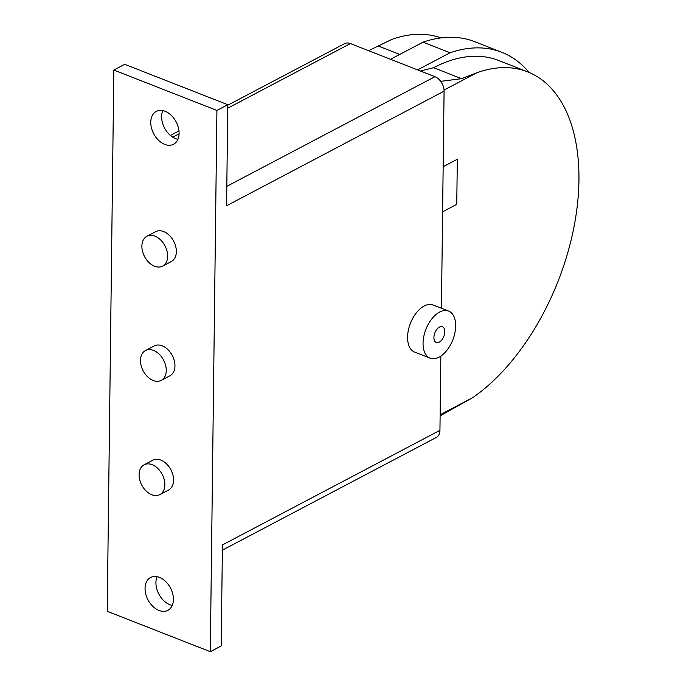<?xml version="1.0" encoding="UTF-8"?>
<svg xmlns="http://www.w3.org/2000/svg" width="686" height="686" viewBox="0 0 686 686"><rect width="100%" height="100%" fill="white"/><g stroke="black" fill="none" stroke-linecap="round" stroke-linejoin="round"><path stroke-width="1.03" d="M162.796 110.609A18.548 12.7 -117.8 0 0 175.59 138.641A18.548 12.7 -117.8 0 0 177.923 139.335M165.12 111.295A18.548 12.7 62.2 0 1 178.377 127.639A18.548 12.7 62.2 0 1 173.567 144.249A18.548 12.7 62.2 0 1 164.717 144.377A18.548 12.7 62.2 0 1 151.469 128.025A18.548 12.7 62.2 0 1 156.271 111.424A18.548 12.7 62.2 0 1 165.12 111.295M157.094 576.686A18.548 12.7 -117.8 0 0 169.896 604.718A18.548 12.7 -117.8 0 0 172.229 605.404M159.426 577.372A18.548 12.7 62.2 0 1 172.683 593.716A18.548 12.7 62.2 0 1 167.873 610.326A18.548 12.7 62.2 0 1 159.023 610.454A18.548 12.7 62.2 0 1 145.775 594.102A18.548 12.7 62.2 0 1 150.577 577.501A18.548 12.7 62.2 0 1 159.426 577.372M430.131 358.161L414.67 352.098A25.296 14.449 -68.6 0 1 408.35 330.283A25.296 14.449 -68.6 0 1 424.171 305.999A25.296 14.449 -68.6 0 1 433.123 304.996L448.593 311.058A25.296 14.449 111.4 0 0 439.632 312.053A25.296 14.449 111.4 0 0 423.819 336.346A25.296 14.449 111.4 0 0 430.131 358.161A25.296 14.449 111.4 0 0 439.083 357.157A25.296 14.449 111.4 0 0 454.904 332.873A25.296 14.449 111.4 0 0 448.593 311.058M439.272 342.125A8.429 4.819 -68.6 0 1 436.287 342.46A8.429 4.819 -68.6 0 1 434.178 335.188A8.429 4.819 -68.6 0 1 439.452 327.093A8.429 4.819 -68.6 0 1 442.436 326.759A8.429 4.819 -68.6 0 1 444.545 334.031A8.429 4.819 -68.6 0 1 439.272 342.125M152.163 464.688A16.867 11.542 -117.8 0 0 144.12 464.799A16.867 11.542 -117.8 0 0 139.747 479.9A16.867 11.542 -117.8 0 0 151.795 494.76A16.867 11.542 -117.8 0 0 159.838 494.64A16.867 11.542 -117.8 0 0 164.203 479.548A16.867 11.542 -117.8 0 0 152.163 464.688M144.12 464.799L152.815 460.22A16.867 11.542 62.2 0 1 160.858 460.1A16.867 11.542 62.2 0 1 172.906 474.961A16.867 11.542 62.2 0 1 168.542 490.061L159.838 494.64M153.553 350.426A16.867 11.542 -117.8 0 0 145.509 350.537A16.867 11.542 -117.8 0 0 141.144 365.629A16.867 11.542 -117.8 0 0 153.192 380.49A16.867 11.542 -117.8 0 0 161.236 380.378A16.867 11.542 -117.8 0 0 165.6 365.286A16.867 11.542 -117.8 0 0 153.553 350.426M145.509 350.537L154.213 345.95A16.867 11.542 62.2 0 1 162.256 345.838A16.867 11.542 62.2 0 1 174.304 360.699A16.867 11.542 62.2 0 1 169.931 375.791L161.236 380.378M154.95 236.155A16.867 11.542 -117.8 0 0 146.907 236.276A16.867 11.542 -117.8 0 0 142.542 251.368A16.867 11.542 -117.8 0 0 154.582 266.228A16.867 11.542 -117.8 0 0 162.625 266.117A16.867 11.542 -117.8 0 0 166.998 251.016A16.867 11.542 -117.8 0 0 154.95 236.155M146.907 236.276L155.611 231.688A16.867 11.542 62.2 0 1 163.654 231.576A16.867 11.542 62.2 0 1 175.702 246.437A16.867 11.542 62.2 0 1 171.329 261.529L162.625 266.117M441.432 308.254L444.082 91.152A12.142 8.309 -117.8 0 0 434.941 76.695L350.4 43.561A12.142 8.309 -117.8 0 0 344.612 43.647L227.795 105.19M222.358 550.172L436.322 437.445A12.142 8.309 -117.8 0 0 439.94 430.336L440.849 356.103M210.31 651.7L107.222 611.295L113.833 70.049L216.922 110.446L210.31 651.7L221.192 645.972L222.427 544.933L439.94 430.336M444.082 91.152L226.569 205.757L227.803 104.718L124.706 64.321L113.833 70.049M216.922 110.446L227.803 104.718M457.313 159.246L456.765 204.351L442.616 211.811L456.765 204.351L457.313 159.246L443.165 166.707L457.313 159.246M390.523 59.288L423.022 42.163L450.085 52.762L417.585 69.886M368.571 50.678L391.877 39.402A183.479 104.821 -68.6 0 1 440.927 37.902M399.732 54.434L378.595 46.151M450.085 52.762A192.243 109.829 -68.6 0 1 501.775 52.299L474.712 41.692A192.243 109.829 111.4 0 0 423.022 42.163M501.775 52.299A192.243 109.829 -68.6 0 1 529.138 72.467M440.12 415.836L472.954 397.486A183.479 104.821 111.4 0 0 575.331 219.511A183.479 104.821 111.4 0 0 527.568 71.833A183.479 104.821 111.4 0 0 476.924 72.733L444.056 90.055M420.467 71.018L433.621 67.717A183.479 104.821 111.4 0 1 498.568 60.462L527.568 71.833M433.621 67.717L461.584 78.676L440.712 81.342M440.129 414.781L472.954 397.486M461.584 78.676L476.924 72.733M226.8 186.352L434.941 76.695M172.726 137.174L179.089 133.821M227.761 108.174L350.4 43.561M170.385 135.434L178.969 130.915"/></g></svg>
